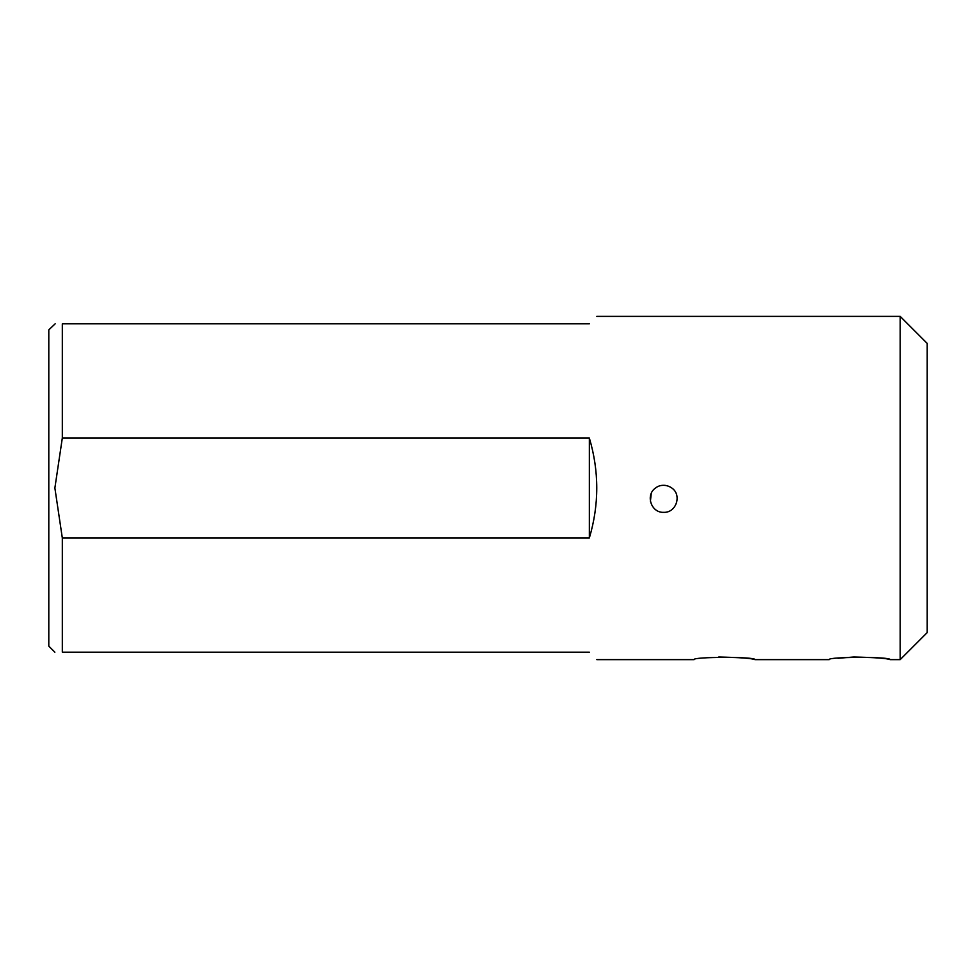 <?xml version="1.0" encoding="UTF-8"?>
<svg xmlns="http://www.w3.org/2000/svg" width="976" height="976" viewBox="0 0 976 976"><rect width="100%" height="100%" fill="white"/><g stroke="black" fill="none" stroke-linecap="round" stroke-linejoin="round"><path stroke-width="1.46" d="M900.177 316.37L927.2 343.406L927.2 632.594L900.177 659.63L900.177 316.37L596.787 316.37M589.358 323.812C599.227 313.93 599.227 313.93 589.358 323.812L62.318 323.812L62.318 438.041L589.358 438.041C599.227 471.347 599.227 504.653 589.358 537.959L62.318 537.959L62.318 652.188L589.358 652.188C599.227 662.07 599.227 662.07 589.358 652.188M671.793 488C666.901 484.535 660.081 484.303 655.567 488C645.16 494.954 651.187 513.034 663.692 512.327C676.185 513.01 682.2 494.978 671.793 488L670.231 486.987M667.816 485.95L665.242 485.389M664.973 485.365L664.339 485.316M596.787 659.63L694.082 659.63C692.191 656.689 756.742 656.677 754.899 659.63L829.222 659.63C827.331 656.689 891.881 656.677 890.039 659.63C887.294 658.373 875.24 657.495 853.89 657.007M853.463 657.019L837.92 658.3M754.899 659.63C752.154 658.373 740.101 657.495 718.751 657.007M54.876 652.188L48.8 646.112L48.8 329.888L55.156 323.812M62.318 323.812C52.472 323.812 52.472 323.812 62.318 323.812M62.318 652.188C52.472 652.188 52.472 652.188 62.318 652.188M62.318 438.041L54.876 488L62.318 537.959M589.358 438.041L589.358 537.959M651.236 493.539L650.406 501.359M900.177 659.63L890.039 659.63"/></g></svg>
